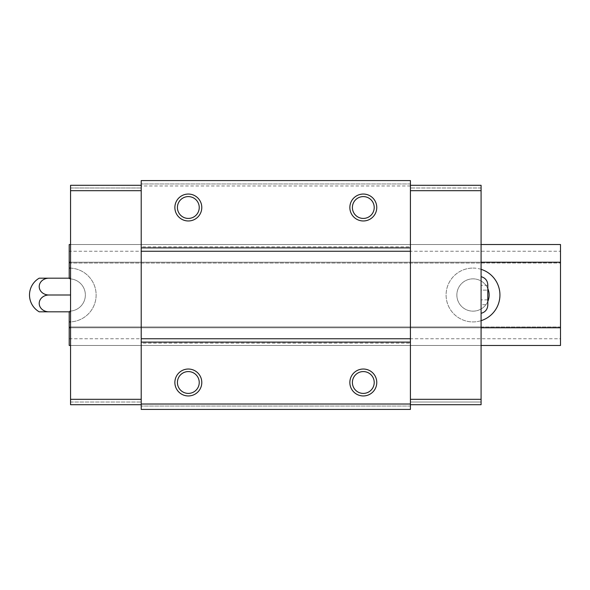 <?xml version="1.0" encoding="UTF-8"?>
<svg xmlns="http://www.w3.org/2000/svg" width="590" height="590" viewBox="0 0 590 590"><rect width="100%" height="100%" fill="white"/><g stroke="black" fill="none" stroke-linecap="round" stroke-linejoin="round"><path stroke-width="0.44" stroke-dasharray="2.95 2.21" d="M487.812 290.14L487.812 299.86L487.812 285.287L487.812 290.14L481.086 290.14L481.086 285.287L481.086 304.713L481.086 290.14L487.812 290.14M487.812 299.86L481.086 299.86L487.812 299.86L487.812 304.713L481.086 304.713M487.812 305.096L487.812 284.904M410.419 404.025L410.419 343.122L141.216 343.122L141.216 409.408L141.216 406.045L141.216 409.408L410.419 409.408L410.419 404.025L141.216 404.025M410.419 404.703L410.419 399.312L410.419 404.703L410.419 402.011L410.419 404.703L481.086 404.703L481.086 402.011L410.419 402.011L481.086 402.011L481.086 404.703L410.419 404.703L481.086 404.703L481.086 399.312L410.419 399.312L410.419 343.122M481.086 399.312L481.086 185.297L410.419 185.297L410.419 399.312M410.419 185.297L481.086 185.297L481.086 187.989L481.086 185.297L410.419 185.297L410.419 187.318L410.419 180.592L410.419 183.955L410.419 180.592L141.216 180.592L141.216 343.122M410.419 406.045L141.216 406.045L410.419 406.045M410.419 409.408L141.216 409.408L410.419 409.408M141.216 404.703L70.557 404.703L141.216 404.703L141.216 402.011L141.216 404.703L70.557 404.703L70.557 345.475L481.086 345.475L70.557 345.475L141.216 345.475L70.557 345.475L70.557 244.526L70.557 263.029L70.557 244.526L141.216 244.526L141.216 187.318L141.216 246.878L141.216 244.526L70.557 244.526L70.557 190.688L141.216 190.688M481.086 326.971L70.557 326.971L481.086 326.971M481.086 327.775L70.557 327.775L481.086 327.775M481.086 262.226L70.557 262.226L481.086 262.226M410.419 246.878L410.419 244.526L481.086 244.526L70.557 244.526L481.086 244.526L481.086 263.029L70.557 263.029L481.086 263.029L481.086 244.526L410.419 244.526L410.419 187.318L410.419 246.878L141.216 246.878M410.419 185.975L141.216 185.975M410.419 180.592L141.216 180.592L410.419 180.592M410.419 183.955L141.216 183.955L410.419 183.955M188.328 371.582A10.908 10.908 0 0 1 197.775 387.947A10.908 10.908 0 0 1 178.881 387.947A10.908 10.908 0 0 1 188.328 371.582M363.307 371.582A10.908 10.908 0 0 1 372.755 387.947A10.908 10.908 0 0 1 353.86 387.947A10.908 10.908 0 0 1 363.307 371.582M363.307 196.603A10.908 10.908 0 0 1 372.755 212.968A10.908 10.908 0 0 1 353.86 212.968A10.908 10.908 0 0 1 363.307 196.603M188.328 196.603A10.908 10.908 0 0 1 197.775 212.968A10.908 10.908 0 0 1 178.881 212.968A10.908 10.908 0 0 1 188.328 196.603M481.086 190.688L410.419 190.688M481.086 187.989L410.419 187.989L481.086 187.989M481.086 276.666L481.086 313.334L481.086 276.666M70.557 402.011L141.216 402.011L70.557 402.011M70.557 399.312L141.216 399.312M70.557 190.688L70.557 185.297L141.216 185.297L70.557 185.297L70.557 187.989L141.216 187.989L70.557 187.989L70.557 185.297L141.216 185.297M70.557 278.178L70.557 311.822L70.557 278.178L39.213 278.178M39.213 311.822L70.557 311.822M48.926 311.822A9.713 8.415 180 0 1 39.213 303.415A9.713 8.415 180 0 1 48.926 295L70.557 295M48.926 295A9.713 8.415 0 0 1 39.213 286.585A9.713 8.415 0 0 1 48.926 278.178M487.812 285.287L481.086 285.287M69.207 338.749L560.5 338.749L560.5 345.475L69.207 345.475L560.5 345.475L560.5 326.971L560.5 345.475L69.207 345.475L69.207 311.822M69.207 263.029L69.207 244.526L69.207 263.029L560.5 263.029L69.207 263.029M69.207 251.252L69.207 244.526L560.5 244.526L69.207 244.526L560.5 244.526L560.5 263.029L560.5 244.526L560.5 251.252L69.207 251.252L69.207 278.849A16.151 16.151 0 0 1 85.358 295A16.151 16.151 0 0 1 69.207 311.151A16.151 16.151 0 0 0 85.358 295A16.151 16.151 0 0 0 69.207 278.849L69.207 278.178M481.086 345.475L70.557 345.475M560.5 326.971L69.207 326.971L560.5 326.971M487.812 301.453A16.151 16.151 0 0 1 457.007 292.795A16.151 16.151 0 0 1 473.01 278.849A16.151 16.151 0 0 1 487.001 303.076A16.151 16.151 0 0 1 459.02 303.076A16.151 16.151 0 0 1 473.01 278.849A16.151 16.151 0 0 1 487.812 288.547M560.5 338.749L560.5 251.252M481.086 244.526L70.557 244.526M481.086 320.68A26.919 26.919 0 0 1 446.401 299.086A26.919 26.919 0 0 1 481.086 269.32M70.557 268.111A26.919 26.919 0 0 1 96.126 295A26.919 26.919 0 0 1 70.557 321.889M69.207 268.081A26.919 26.919 0 0 1 96.126 295A26.919 26.919 0 0 1 69.207 321.919M473.01 268.081A26.919 26.919 0 0 1 496.323 308.459A26.919 26.919 0 0 1 449.698 308.459A26.919 26.919 0 0 1 473.01 268.081"/><path stroke-width="0.89" d="M487.812 304.713L487.812 299.86M481.086 276.666C485.275 277.824 487.517 280.567 487.812 284.904L487.812 305.096C487.517 309.433 485.275 312.176 481.086 313.334M410.419 247.889L141.216 247.889L141.216 180.592L410.419 180.592L410.419 409.408L141.216 409.408L141.216 404.025L410.419 404.025M188.328 194.051A13.459 13.459 0 0 1 199.988 214.236A13.459 13.459 0 0 1 176.675 214.236A13.459 13.459 0 0 1 188.328 194.051M363.307 194.051A13.459 13.459 0 0 1 374.967 214.236A13.459 13.459 0 0 1 351.655 214.236A13.459 13.459 0 0 1 363.307 194.051M141.216 247.889L141.216 404.025M410.419 251.252L141.216 251.252M410.419 338.749L141.216 338.749M410.419 342.112L141.216 342.112M363.307 369.03A13.459 13.459 0 0 1 374.967 389.223A13.459 13.459 0 0 1 351.655 389.223A13.459 13.459 0 0 1 363.307 369.03M188.328 369.03A13.459 13.459 0 0 1 199.988 389.223A13.459 13.459 0 0 1 176.675 389.223A13.459 13.459 0 0 1 188.328 369.03M188.328 371.582A10.908 10.908 0 0 1 197.775 387.947A10.908 10.908 0 0 1 178.881 387.947A10.908 10.908 0 0 1 188.328 371.582M363.307 371.582A10.908 10.908 0 0 1 372.755 387.947A10.908 10.908 0 0 1 353.86 387.947A10.908 10.908 0 0 1 363.307 371.582M363.307 196.603A10.908 10.908 0 0 1 372.755 212.968A10.908 10.908 0 0 1 353.86 212.968A10.908 10.908 0 0 1 363.307 196.603M188.328 196.603A10.908 10.908 0 0 1 197.775 212.968A10.908 10.908 0 0 1 178.881 212.968A10.908 10.908 0 0 1 188.328 196.603M410.419 185.297L481.086 185.297L481.086 404.703L410.419 404.703M481.086 399.312L410.419 399.312M481.086 190.688L410.419 190.688M141.216 185.297L70.557 185.297L70.557 399.312L141.216 399.312M70.557 399.312L70.557 404.703L141.216 404.703M70.557 190.688L141.216 190.688M48.926 311.822L39.213 311.822A19.426 19.426 0 0 1 39.213 278.178L48.926 278.178A9.713 8.415 0 0 0 39.213 286.585A9.713 8.415 0 0 0 48.926 295A9.713 8.415 180 0 0 39.213 303.415A9.713 8.415 180 0 0 48.926 311.822L70.557 311.822M48.926 295L70.557 295M48.926 278.178L70.557 278.178M69.207 311.822L69.207 345.475L70.557 345.475M70.557 244.526L69.207 244.526L69.207 278.178M481.086 244.526L560.5 244.526L560.5 345.475L481.086 345.475M560.5 262.226L481.086 262.226M70.557 262.226L69.207 262.226M481.086 269.32A26.919 26.919 0 0 1 481.086 320.68M69.207 268.081A26.919 26.919 0 0 1 70.557 268.111M70.557 321.889A26.919 26.919 0 0 1 69.207 321.919M560.5 327.775L481.086 327.775M70.557 327.775L69.207 327.775M487.812 288.547A16.151 16.151 0 0 1 487.812 301.453"/></g></svg>
